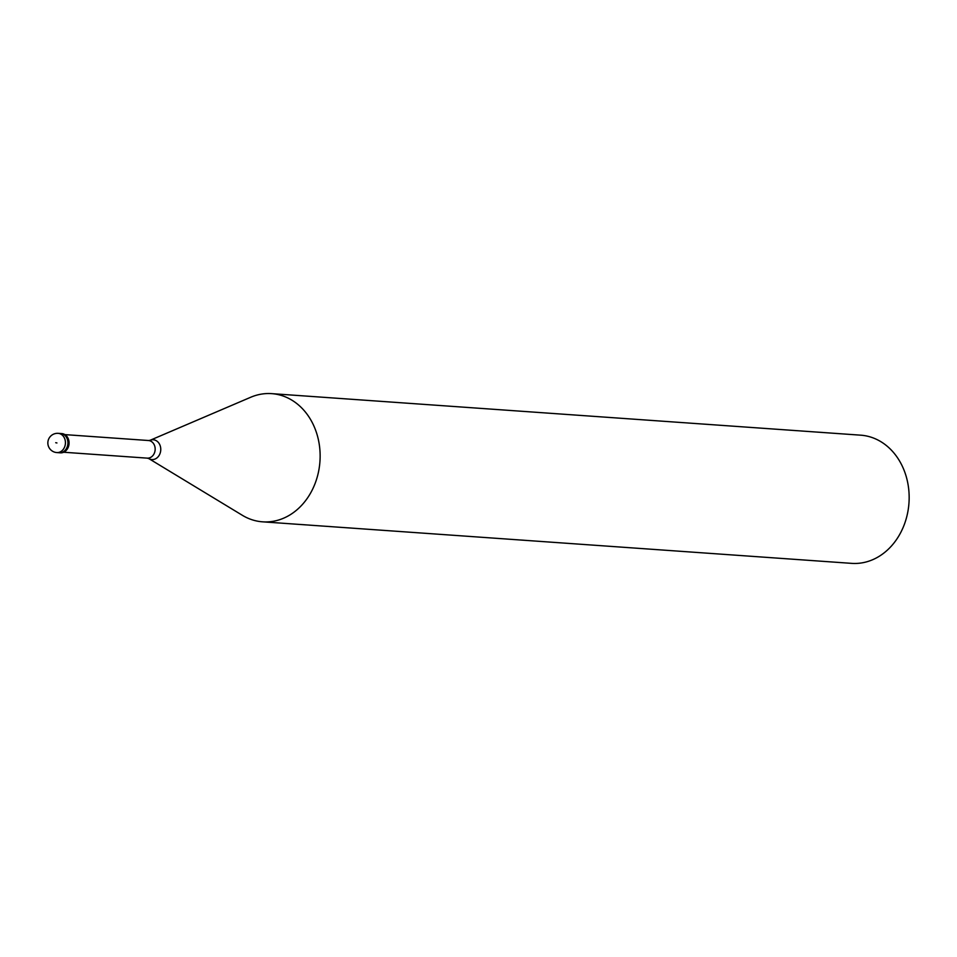 <?xml version="1.0" encoding="UTF-8"?>
<svg xmlns="http://www.w3.org/2000/svg" width="957" height="957" viewBox="0 0 957 957"><rect width="100%" height="100%" fill="white"/><g stroke="black" fill="none" stroke-linecap="round" stroke-linejoin="round"><path stroke-width="1.44" d="M56.81 452.565A9.642 9.642 0 0 1 47.85 442.804A9.642 9.642 0 0 1 58.162 433.342A9.642 7.943 -86 0 1 65.435 442.876A9.642 7.943 94 0 1 56.81 452.565L59.31 452.745A9.642 7.943 94 0 0 67.935 443.055A9.642 7.943 -86 0 0 60.662 433.521A9.642 7.943 -86 0 1 67.935 443.055A9.642 7.943 94 0 1 59.31 452.745L60.435 452.828A9.642 7.943 94 0 1 59.872 452.757M58.162 433.342L61.798 433.593A9.642 7.943 -86 0 1 69.071 443.127A9.642 7.943 94 0 1 60.435 452.828M271.644 393.638A64.251 52.946 -86 0 1 320.128 457.207A64.251 52.946 94 0 1 262.601 521.828A64.251 52.946 94 0 1 242.372 515.309L148.754 458.559A9.929 8.182 94 0 0 160.764 449.575A9.929 8.182 -86 0 0 150.034 440.316L250.698 397.263A64.251 52.946 -86 0 1 271.644 393.638L860.666 435.172A64.251 52.946 -86 0 1 909.15 498.729A64.251 52.946 94 0 1 851.622 563.362L262.601 521.828M55.721 442.708L56.93 442.959M64.909 434.622L148.502 440.519A8.84 7.285 -86 0 1 155.166 449.252A8.84 7.285 94 0 1 147.258 458.14L148.754 458.559M63.664 452.242L147.258 458.14M148.502 440.519L150.034 440.316"/></g></svg>
